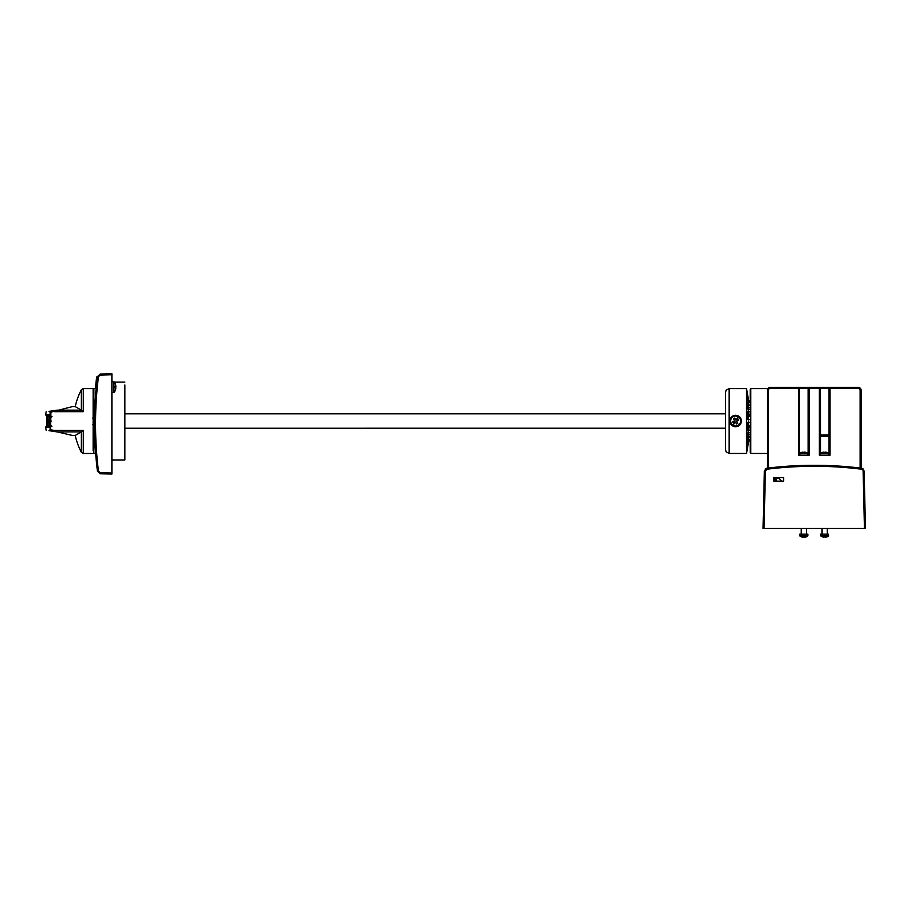 <?xml version="1.0" encoding="UTF-8"?>
<svg xmlns="http://www.w3.org/2000/svg" width="911" height="911" viewBox="0 0 911 911"><rect width="100%" height="100%" fill="white"/><g stroke="black" fill="none" stroke-linecap="round" stroke-linejoin="round"><path stroke-width="1.37" d="M725.543 449.112L725.543 392.903M725.475 449.112L725.475 392.903M725.475 449.852L725.475 392.174M124.875 384.966L124.875 459.964L124.875 384.966M111.894 468.618L111.894 392.539L111.894 459.964L124.875 459.964M124.875 382.085L114.239 382.085M111.894 458.085L111.894 448.861L111.894 458.085M111.894 379.204L111.894 381.72L111.894 379.204M111.894 467.787L111.894 468.505M111.894 474.062L111.894 473.048L111.894 474.062L100.13 473.788M111.894 374.763L111.894 473.048L100.278 472.786L98.456 471.146A383.895 383.804 90 0 1 98.456 376.676L97.477 376.55L100.278 374.022L100.278 375.036L111.894 374.763L111.894 373.761L111.894 374.763M111.894 381.72L111.894 392.539L113.943 392.539L113.943 381.72L111.894 381.72L111.894 378.304M111.894 386.526L111.894 443.782M111.894 391.65L111.894 401.535M111.894 462.845L111.894 462.219M111.894 469.734L111.894 468.721M111.894 378.088L111.894 385.604M111.894 373.761L100.278 374.022L111.894 373.761M100.278 472.786L100.278 473.8L97.477 471.272L98.456 471.146M97.477 376.55C93.582 408.128 93.582 439.694 97.477 471.272L100.278 473.8M96.133 388.576L93.867 388.576L93.867 453.473L95.655 453.473M93.867 433.83L93.138 433.83M93.138 437.713L93.867 437.713M93.138 450.592L93.138 388.576L93.138 450.592M93.138 415.621L93.138 406.955L93.138 417.785L93.867 417.785M93.138 388.576L83.288 388.576L81.375 389.737L81.375 410.144L75.237 406.602L72.436 406.602L50.891 412.171L50.583 430.903L50.891 429.878L54.261 430.391L57.222 431.86L72.037 435.39M48.955 430.698L50.583 430.903C44.741 430.22 44.741 430.22 50.583 430.903L49.991 430.186C44.081 429.502 44.081 429.502 49.991 430.186L50.583 421.03L51.278 421.03M48.955 411.351L50.583 411.146L49.991 411.863C44.081 412.558 44.081 412.558 49.991 411.863L50.583 421.03M49.991 426.439L47.93 426.439A0.717 0.706 -90 0 1 47.224 425.71L47.964 426.439L46.279 426.439L51.881 426.439M46.21 411.658L45.55 414.892L50.014 414.892L50.504 415.621L50.504 426.439L50.014 427.157L45.55 427.157L46.279 426.439M47.793 416.338L49.991 416.338L47.793 416.338M48.374 416.338L49.991 416.338L48.374 416.338M50.709 416.338L52.041 416.338L50.709 416.338M49.991 415.621L46.529 415.621L49.991 415.621M81.375 410.144L56.96 410.166C76.786 405.725 76.786 405.725 56.96 410.166L50.583 411.146C44.741 411.84 44.741 411.84 50.583 411.146L50.891 412.171L50.207 412.364M81.466 410.189L83.288 411.67L54.261 411.67L54.034 410.656M50.583 430.903L56.96 431.882C76.786 436.335 76.786 436.335 56.96 431.882L81.466 431.86L83.288 430.391L54.261 430.391L54.034 431.393L49.991 430.186M72.436 435.447L75.237 435.447L81.466 431.86M47.771 425.38L47.771 417.955L49.24 421.383L47.862 425.141M48.534 423.285L48.534 419.743M93.867 444.295L93.138 444.295M93.867 439.899L93.138 439.899M93.867 427.84L93.138 427.84M93.867 424.275L93.138 424.275M92.683 424.731L93.867 423.547M93.867 419.219L92.683 418.047M97.42 470.759L97.386 470.759A384.351 384.351 90 0 1 97.386 377.017L97.42 377.017M95.416 388.576A385.068 385.068 118.3 0 1 96.657 377.017L97.386 377.017M115.868 387.858A8.336 8.336 90 0 1 115.276 390.307L115.298 390.307A8.336 8.336 90 0 0 115.868 387.858L115.276 387.858L115.868 387.858M115.276 386.412A7.743 7.743 90 0 1 115.276 387.858A7.743 7.743 -90 0 0 115.276 386.412L115.868 386.412L115.276 386.412M115.276 383.964A8.336 8.336 90 0 1 115.868 386.412A8.336 8.336 90 0 0 115.276 383.964L115.276 383.964A8.37 8.37 0 0 0 113.943 381.72M111.894 460.328L113.943 459.964M124.875 413.81L725.042 413.799M124.875 428.238L725.042 428.227M748.626 441.607L746.53 453.462L746.53 388.564L729.153 388.564L729.153 453.462L726.135 451.833L725.543 449.852L725.543 392.174L726.124 390.204L729.153 388.564M735.644 426.781C732.148 426.439 730.223 424.515 729.87 421.019C730.212 417.511 732.137 415.587 735.644 415.245C739.14 415.587 741.064 417.511 741.417 421.007C741.076 424.515 739.151 426.439 735.644 426.781A5.773 5.773 90 0 1 734.71 426.701M725.543 392.174L725.543 427.794L725.543 392.174M748.626 421.007L748.626 427.544L748.341 428.159L748.056 427.202M748.147 413.867L748.341 419.572L750.06 419.572L748.626 419.572M748.626 414.494L748.626 411.818L748.626 414.505L750.06 414.505M748.056 406.5L748.341 411.203L750.06 411.84M750.06 405.497L748.626 405.497L748.626 407.536L748.341 406.363M748.626 407.513L748.056 401.091M750.06 401.523L748.626 401.523L748.626 402.628L748.341 401.091M750.06 402.628L748.626 402.628L748.147 398.847M748.056 397.401L748.238 398.289M750.06 400.51L748.626 400.51L748.341 398.847M747.316 393.04L747.544 395.442L747.043 393.04M747.316 394.622L747.544 395.442M747.316 395.716L747.544 400.316L747.043 395.716M747.316 402.252L747.316 408.982L747.043 402.252M747.316 408.982L747.043 408.333M747.316 411.635L747.043 419.572L747.043 411.635M750.06 436.528L748.626 436.528L748.626 434.49L748.056 443.987M748.147 443.179L748.626 441.516L750.06 441.562M748.341 443.179L748.056 444.625M750.06 440.503L748.626 440.503L748.626 439.432M748.056 440.935L748.056 441.641M748.056 435.663L748.626 434.513L750.06 434.49M748.056 435.526L748.626 427.521L748.626 430.197L750.06 430.197M747.316 422.453L747.043 430.983L747.043 422.453M747.316 433.055L747.043 440.878L747.043 433.693M747.316 441.812L747.043 447.745L747.339 441.71M747.316 447.415L747.043 450.546L747.555 446.584M750.641 422.465L750.641 419.572M750.789 416.532L750.208 416.532M750.06 416.532L748.056 416.532M750.641 412.808L750.208 415.348L750.208 411.84L750.208 414.505M750.06 415.348L748.056 415.348M750.641 415.348L750.641 414.505M750.789 406.955L750.789 409.21M750.06 409.335L748.056 409.335M748.626 407.536L750.06 407.536M750.208 409.073L750.208 407.536M750.641 409.335L750.641 407.536M750.789 403.117L750.789 404.507M750.06 404.962L748.5 404.962M750.208 404.632L750.641 401.523M750.641 404.962L750.641 402.628M750.789 438.897L750.789 437.519M750.208 437.394L750.208 441.516L750.641 437.519M748.626 441.516L750.06 441.516M748.5 437.064L750.06 437.064M748.626 439.398L750.06 439.398M750.789 435.059L750.789 432.816M748.056 432.702L750.06 432.702M750.208 432.953L750.641 434.49L750.641 432.702M750.208 427.521L750.208 430.197L750.208 426.701L750.641 429.229M748.056 426.69L750.06 426.69M750.641 427.521L750.641 426.69M748.626 427.521L750.06 427.521M748.056 425.494L750.06 425.494M750.208 425.494L750.789 425.494M748.626 422.465L750.06 422.465M750.208 389.282L750.208 400.51M750.208 441.516L750.208 452.744M750.208 434.49L750.208 436.528L750.641 434.49M750.208 401.523L750.208 402.628M767.95 388.564L750.789 388.564L750.789 453.462L767.369 453.462M814.252 465.282L814.252 465.282A384.351 384.351 -90 0 0 768.383 468.038L768.383 390.295L767.369 390.295A2.881 2.881 90 0 1 770.25 387.414L858.23 387.403L858.23 388.416A1.879 1.879 90 0 1 860.109 390.295L860.109 468.038L861.111 468.152A384.351 384.351 0 0 1 861.123 468.152L864.14 471.01L863.127 471.01L864.437 528.38L763.054 528.38L763.099 526.216M861.111 467.423A385.068 385.068 0 0 1 861.123 467.434L861.111 390.295A2.881 2.881 -90 0 0 858.23 387.403L858.23 387.403A2.881 2.881 90 0 1 861.111 390.295L860.109 390.295M768.383 468.038L767.369 468.152L767.369 390.295L767.369 468.152M767.381 468.152A384.351 384.351 90 0 1 768.497 468.026M858.23 388.416L830.035 388.416L830.035 455.193L819.365 455.193L819.365 388.416L809.127 388.416L809.127 455.193L798.457 455.193L798.446 388.416L770.25 388.416A1.879 1.879 90 0 0 768.383 390.295M808.9 387.437L809.116 387.403A1.013 1.013 -90 0 0 808.114 388.416L809.127 387.403L798.446 387.414L798.446 388.416L799.459 388.416L799.459 455.193L799.459 388.416A1.013 1.013 -90 0 0 798.446 387.414A1.013 1.013 90 0 1 799.459 388.416L799.459 455.193M807.863 454.225L807.989 455.193M807.829 455.193L807.829 453.473L799.756 453.473L799.756 455.193M804.515 452.107A6.309 6.309 90 0 1 805.962 452.448L805.962 452.403A6.309 6.309 -90 0 0 804.515 452.107L804.515 452.448A5.967 5.967 -90 0 0 803.604 452.403M799.756 453.473A6.343 6.343 0 0 1 801.634 452.403L801.634 452.403A6.309 6.309 90 0 1 803.069 452.107L803.069 452.448A5.967 5.967 90 0 1 804.515 452.448M798.446 387.414L830.035 387.403A1.013 1.013 -90 0 0 829.021 388.416L829.021 455.193M861.111 430.379L861.111 436.153L861.111 430.379M828.725 455.193L828.737 453.473L820.652 453.473L820.663 455.193M820.378 455.193L820.367 388.416A1.013 1.013 -90 0 0 819.365 387.403L809.127 387.403L819.365 387.403A1.013 1.013 -90 0 1 820.367 388.416L819.365 388.416L820.367 388.416L820.663 454.225M808.125 388.234L809.127 388.416L809.127 387.403A1.013 1.013 0 0 0 808.114 388.416L808.114 455.193L808.114 388.416L799.459 388.416M820.367 388.416L829.021 388.416L830.035 387.403L819.365 387.403L819.365 388.416M825.412 452.107A6.309 6.309 90 0 1 826.858 452.437L826.858 452.403A6.309 6.309 -90 0 0 825.412 452.107L825.412 452.437A5.967 5.967 -90 0 0 824.888 452.403M820.652 453.473A6.343 6.343 0 0 1 822.531 452.403L822.531 452.403A6.309 6.309 90 0 1 823.977 452.107L823.977 452.448A5.967 5.967 90 0 1 825.412 452.437M820.378 435.059L822.143 435.059M822.61 435.059L823.396 435.059M823.487 435.059L827.006 435.059M827.063 435.059L829.021 435.059M820.378 436.335L822.143 436.335M822.61 436.335L829.021 436.335M861.874 468.265L863.286 469.028M864.437 528.38L865.45 528.38L864.14 471.01M864.209 474.175L865.04 510.228L864.209 474.175M864.175 516.844L865.188 516.844M763.316 516.844L764.329 516.844M773.872 481.156L773.872 477.546L783.608 477.546L783.608 481.156L773.872 481.156L779.634 481.156M862.205 528.38L820.344 528.38M832.062 528.38L829.215 528.38M799.106 528.38L766.299 528.38M798.856 528.38L799.482 528.38L798.856 528.38M766.014 528.38L766.948 528.38M764.363 471.01L766.891 468.22L767.016 469.199L765.377 471.01L764.363 471.01L763.054 528.38L765.935 528.38M865.45 528.38L861.555 528.38M800.188 528.38L801.168 528.38L801.168 534.153M809.56 528.38L818.943 528.38M808.159 528.38L801.168 528.38M766.515 468.288L765.138 469.108M767.016 469.199A383.235 383.132 180 0 1 861.487 469.199L861.612 468.22C830.035 464.314 798.469 464.314 766.891 468.22M801.862 534.153L799.756 534.153L799.756 535.873L807.829 535.873L807.829 534.153L801.862 534.153M799.756 535.873A6.343 6.343 0 0 0 801.634 536.943L801.634 536.943A6.309 6.309 0 0 0 803.069 537.239L803.069 536.898A5.967 5.967 0 0 0 804.515 536.898L804.515 536.898M807.829 535.873A6.343 6.343 0 0 1 805.962 536.943L805.962 536.943A6.309 6.309 0 0 1 804.515 537.239M801.862 535.873A6.343 3.04 90 0 0 803.069 537.148L803.069 536.898M828.247 534.153L820.674 534.153L820.674 535.873L828.748 535.873L828.247 534.153M825.434 537.239L825.434 537.239A6.309 6.309 0 0 0 826.869 536.898L826.869 536.898A6.343 6.343 0 0 0 828.748 535.873M823.385 537.148A6.309 6.309 0 0 0 823.988 537.239L823.988 537.239A6.309 6.309 0 0 1 822.542 536.898A6.309 6.309 0 0 0 823.385 537.148M822.542 536.898L822.542 536.898A6.343 6.343 0 0 1 820.674 535.873M825.434 536.898A5.967 5.967 0 0 1 823.988 536.898M781.797 481.156L778.916 478.264L775.079 478.264M776.309 478.264L776.309 481.156M775.694 478.264L775.694 481.156M776.252 477.546L776.252 478.264M735.644 415.245L735.644 415.245A5.773 5.773 90 0 0 734.699 415.325M732.342 425.744A5.773 5.773 90 0 1 730.611 423.843M730.087 422.556A5.773 5.773 90 0 1 730.087 419.459M730.895 417.728A5.773 5.773 90 0 1 732.342 416.281M735.644 425.984A4.976 4.976 -90 0 0 738.183 416.737A4.976 4.976 -90 0 0 735.644 416.042M738.183 416.737A4.976 4.976 90 0 1 739.926 423.547A4.976 4.976 90 0 1 733.104 425.289A4.976 4.976 90 0 1 731.362 418.479A4.976 4.976 90 0 1 738.183 416.737L735.894 420.028L734.721 418.047L733.48 418.775L734.653 420.757L732.672 421.941L733.412 423.182L732.672 421.941L734.653 420.757L733.48 418.775L734.721 418.047M735.393 421.998L736.566 423.991L735.393 421.998L733.412 423.182M735.894 420.028L737.876 418.844L738.616 420.085L737.876 418.844L736.407 419.72M738.616 420.085L736.635 421.269L737.808 423.251L736.635 421.269L738.616 420.085M736.566 423.991L737.808 423.251L736.566 423.991M98.456 376.676L100.278 375.036M83.288 388.576L83.288 411.67M83.288 430.391L83.288 453.473L93.138 453.473M51.323 417.056L49.49 417.056L49.49 425.71L47.201 425.71L47.224 417.056A0.717 0.706 -90 0 1 47.93 416.338L47.201 417.056L49.49 417.056A0.717 0.695 -90 0 1 49.991 416.373M46.985 425.71L46.632 417.056L47.668 417.056M49.991 417.056L48.112 417.056M49.991 426.405A0.717 0.695 -90 0 1 49.49 425.71L48.112 425.71M50.207 429.685L50.891 429.878M81.375 431.905L81.375 452.311L83.288 453.473M50.709 425.71L51.323 425.71M113.943 391.878A8.37 7.345 -0 0 0 115.788 388.45M767.369 390.295L770.25 387.414L770.25 388.416M804.515 452.198A6.343 3.04 90 0 1 805.734 453.473M829.807 387.437L858.23 387.403M829.044 388.234L830.035 388.416L830.035 387.403L819.365 387.403M826.63 453.473A6.343 3.04 -90 0 0 825.412 452.198M774.851 477.546L774.851 481.156M864.049 511.082L863.81 500.674M863.127 471.01A1.879 1.879 180 0 0 861.487 469.199A383.235 383.132 180 0 0 854.199 468.356M842.379 467.309A383.235 383.132 180 0 0 796.931 466.66M790.702 467.001A383.235 383.132 180 0 0 786.375 467.286M773.598 468.436A383.235 383.132 180 0 0 772.323 468.573M769.499 468.892A383.235 383.132 180 0 0 768.497 469.017M764.067 528.38L765.377 471.01M828.247 535.873A6.343 5.568 90 0 1 826.026 537.148M733.104 425.289L734.881 422.305M46.222 430.402L45.55 427.157M46.632 417.056L47.349 416.338M47.201 425.71L47.201 417.056L47.919 416.338M49.991 415.109L49.991 426.952M45.55 414.892L46.529 415.621M81.375 389.737A67.425 67.425 0 0 0 75.237 406.602M75.237 435.447A67.425 67.425 0 0 0 81.375 452.311M46.632 425.71L47.349 426.439L46.632 425.71M113.943 392.539A8.37 8.37 0 0 0 115.298 390.307M746.53 453.462L729.153 453.462M750.06 400.464L748.626 400.464L746.53 388.564M807.829 453.473A6.343 6.343 0 0 0 805.962 452.403M828.737 453.473A6.343 6.343 0 0 0 826.858 452.403M775.079 481.156L775.079 477.546M806.429 528.38L806.429 534.153M822.075 528.38L822.075 534.153M827.336 528.38L827.336 534.153M775.17 481.156L775.079 480.427"/></g></svg>
